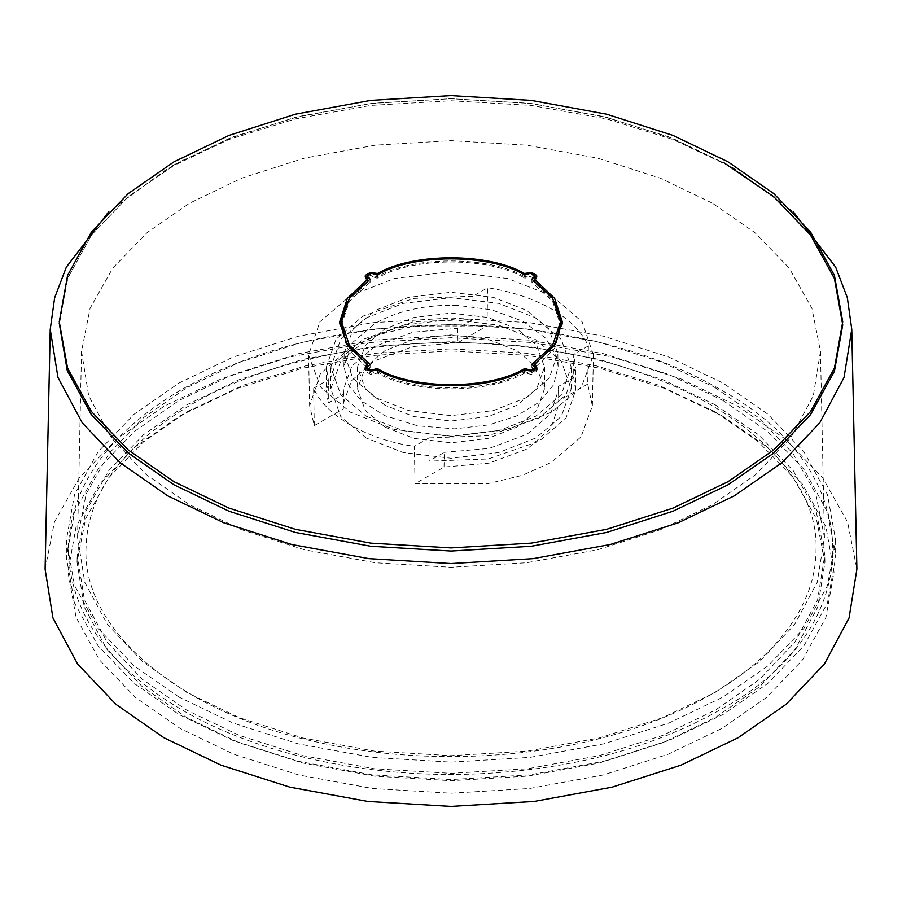 <?xml version="1.0" encoding="UTF-8"?>
<svg xmlns="http://www.w3.org/2000/svg" width="902" height="902" viewBox="0 0 902 902"><rect width="100%" height="100%" fill="white"/><g stroke="black" fill="none" stroke-linecap="round" stroke-linejoin="round"><path stroke-width="0.68" stroke-dasharray="4.51 3.38" d="M457.968 342.67L486.979 325.926L414.108 326.062L379.629 334.394L351.036 347.135L320.334 373.71L309.645 405.855L314.291 425.62L343.301 408.877L343.076 404.085L351.611 380.565L374.68 360.789L412.947 346.537L457.968 342.67L457.675 328.294L472.964 319.477L472.964 296.217L487.644 287.738L486.979 325.926M587.709 384.083L558.699 400.826L558.924 404.085L550.919 428.405L527.32 448.914L489.053 463.154L444.032 467.033L415.021 483.776L487.892 483.641L522.371 475.298L550.964 462.557L580.978 436.94L592.355 405.855L587.709 384.083L588.375 345.894C581.7 331.733 569.421 319.432 551.528 309.003C533.465 298.686 512.167 291.594 487.644 287.738M444.032 467.033L444.325 452.319L429.036 461.147L429.036 437.887L414.356 446.355L415.021 483.776M551.731 295.811L507.578 278.481L451 271.716L394.422 278.481L350.269 295.811L319.928 321.743L308.563 354.982L320.605 387.071L350.269 412.124L394.422 429.442L451 436.207L507.578 429.442L551.731 412.124L581.395 387.071L593.437 354.982L582.072 321.743L551.731 295.811M314.291 425.62L313.625 388.198C324.619 415.168 367.655 440.007 414.356 446.355M313.625 388.198L328.305 379.731L328.305 402.991L343.594 394.163L343.301 408.877M343.594 394.163L343.391 389.551L351.893 366.099L374.905 346.379L412.924 332.195L457.675 328.294M588.375 345.894L573.695 354.362L573.695 377.634L558.406 386.451L558.699 400.826M429.036 437.887L488.332 435.711L539.137 417.93L565.994 394.817L575.645 367.046L573.695 354.362M472.964 296.217L413.668 298.393L362.863 316.162L336.006 339.276L326.355 367.046L328.305 379.731M457.213 305.304C425.473 304.605 398.154 310.604 375.255 323.322L352.772 342.388L343.887 366.291L348.341 384.714L361.082 400.657L384.782 415.664L417.682 425.823L454.619 428.856L489.109 424.853L516.361 416.047L539.148 402.191L553.636 384.759L558.112 366.291L556.872 357.632L545.879 338.34L523.07 321.292L491.511 309.803L457.213 305.304M328.305 402.991L326.355 390.307L336.006 362.536L362.863 339.423L413.668 321.653L472.964 319.477M573.695 377.634L575.645 390.307L565.994 418.088L539.137 441.202L488.332 458.971L429.036 461.147M558.406 386.451L558.609 389.54L550.637 413.792L527.095 434.245L489.076 448.429L444.325 452.319M526.543 397.579L493.439 410.568L451 415.642L408.561 410.568L375.457 397.579L352.705 378.13L344.169 353.201L353.201 329.129L375.457 310.344L408.561 297.356L451 292.282L493.439 297.356L526.543 310.344L548.799 329.129L557.831 353.201L549.295 378.13L526.543 397.579M793.365 211.846L734.408 168.527L673.399 139.641L606.527 118.884L531.12 105.421L451 100.753L370.88 105.421L295.473 118.884L228.601 139.641L167.592 168.527L108.635 211.846M59.261 323.322L67.988 277.41L91.993 234.373L128.569 196.433L178.957 162.146L233.629 136.721L298.99 116.437L372.695 103.279L451 98.713L529.305 103.279L603.01 116.437L668.371 136.721L729.335 165.652M45.1 569.162L54.458 521.931L79.421 477.699L117.17 438.71L163.961 406.328L220.99 378.941L289.779 356.966L367.824 342.659L451 337.686L534.176 342.659L612.221 356.966L681.01 378.941L738.039 406.328L784.83 438.71L822.579 477.699L847.542 521.931L856.9 569.162M715.455 412.101L658.516 385.143L596.121 365.772L525.753 353.212L451 348.86L376.247 353.212L305.879 365.772L243.484 385.143L186.545 412.101L143.441 441.935L108.657 477.846L85.656 518.605L77.031 562.115L84.258 607.091L106.898 649.361L142.245 686.625L186.545 717.462L239.086 742.696L302.463 762.945L374.364 776.126L451 780.704L527.636 776.126L599.537 762.945L662.914 742.696L715.455 717.462L759.755 686.625L795.102 649.361L817.742 607.091L824.969 562.115L816.344 518.605L793.343 477.846L758.559 441.935L715.455 412.101M721.859 415.675L766.621 446.738L802.543 484.216L825.928 526.734L834.046 572.048L825.928 617.363L802.543 659.881L766.621 697.359L721.859 728.433L668.055 754.275L603.145 775.01L529.485 788.506L451 793.208L372.515 788.506L298.855 775.01L233.945 754.275L180.141 728.433L135.379 697.359L99.457 659.881L76.072 617.363L67.954 572.048L76.072 526.734L99.457 484.216L135.379 446.738L180.141 415.675L238.455 388.063L302.362 368.23L374.431 355.365L451 350.901L527.569 355.365L599.638 368.23L663.545 388.063L721.859 415.675M715.342 404.897L662.823 379.674L599.48 359.436L527.602 346.255L451 341.678L374.398 346.255L302.52 359.436L239.177 379.674L186.658 404.897L143.565 434.708L108.804 470.618L85.814 511.355L77.189 554.843L84.405 599.796L107.045 642.055L142.369 679.307L186.658 710.122L239.177 735.356L302.52 755.594L374.398 768.763L451 773.341L527.602 768.763L599.48 755.594L662.823 735.356L715.342 710.122L759.631 679.307L794.955 642.055L817.595 599.796L824.811 554.843L816.186 511.355L793.196 470.618L758.435 434.708L715.342 404.897M179.036 697.088L134.082 665.89L98.014 628.266L74.539 585.567L66.376 540.061L74.539 494.567L98.014 451.868L134.082 414.232L179.036 383.046L233.066 357.091L298.235 336.266L372.188 322.713L451 318L529.812 322.713L603.765 336.266L668.934 357.091L722.964 383.046L767.918 414.232L803.986 451.868L827.461 494.567L835.624 540.061L827.461 585.567L803.986 628.266L767.918 665.89L722.964 697.088L668.934 723.032L603.765 743.857L529.812 757.409L451 762.122L372.188 757.409L298.235 743.857L233.066 723.032L179.036 697.088M722.964 400.488L767.918 431.686L803.986 469.311L827.461 512.009L835.624 557.515L827.461 603.01L803.986 645.708L767.918 683.333L722.964 714.531L668.934 740.486L603.765 761.299L529.812 774.863L451 779.565L372.188 774.863L298.235 761.299L233.066 740.486L179.036 714.531L134.082 683.333L98.014 645.708L74.539 603.01L66.376 557.515L74.539 512.009L98.014 469.311L134.082 431.686L179.036 400.488L233.066 374.544L298.235 353.719L372.188 340.167L451 335.454L529.812 340.167L603.765 353.719L668.934 374.544L722.964 400.488M715.083 387.601L758.131 417.389L792.858 453.255L815.825 493.946L824.439 537.4L817.223 582.309L794.617 624.534L759.315 661.741L715.083 692.533L662.62 717.721L599.334 737.949L527.523 751.107L451 755.684L374.477 751.107L302.666 737.949L239.38 717.721L186.917 692.533L142.685 661.741L107.383 624.534L84.777 582.309L77.561 537.4L86.175 493.946L109.142 453.255L143.869 417.389L186.917 387.601L239.38 362.401L302.666 342.185L374.477 329.016L451 324.449L527.523 329.016L599.334 342.185L662.62 362.401L715.083 387.601M712.264 203.119L660.365 178.19L597.755 158.188L526.712 145.166L451 140.644L375.288 145.166L304.245 158.188L241.635 178.19L189.736 203.119L147.15 232.592L112.784 268.086L90.065 308.337L81.541 351.329L88.678 395.764L111.047 437.526L145.966 474.339L189.736 504.804L241.635 529.733L304.245 549.735L375.288 562.758L451 567.279L526.712 562.758L597.755 549.735L660.365 529.733L712.264 504.804L756.034 474.339L790.953 437.526L813.322 395.764L820.459 351.329L811.935 308.337L789.216 268.086L754.85 232.592L712.264 203.119M366.967 276.734L370.53 275.471L377.498 276.643C413.184 255.717 488.816 255.717 524.502 276.643L524.502 274.896M377.498 276.643L377.498 274.896M346.774 302.362L367.43 282.45L365.186 279.451L365.716 277.884M367.43 282.45L367.43 280.894M366.967 367.599L347.349 348.285L339.738 323.322M367.43 367.317L367.43 365.93M536.284 368.76L536.589 371.342L531.47 374.307L524.502 373.135C488.816 394.061 413.184 394.061 377.498 373.135L370.53 374.307L365.411 371.342L365.716 368.76M377.498 373.135L377.498 370.012M524.502 373.135L524.502 370.012M562.262 323.322L554.651 348.285L535.033 367.599M534.57 367.317L534.57 365.93M536.284 277.884L536.814 279.451L534.57 282.45L555.226 302.362M534.57 282.45L534.57 280.894M524.502 276.643L531.47 275.471L535.033 276.734M842.739 324.889L834.429 278.538L810.515 235.05L773.781 196.726L728.004 164.953L672.971 138.525L606.595 117.316L531.267 103.516L451 98.713L370.733 103.516L295.405 117.316L229.029 138.525L173.996 164.953L128.219 196.726L91.485 235.05L67.571 278.538L59.261 324.889M524.817 370.192L524.817 371.59C489.707 393.171 412.293 393.171 377.183 371.59L371.556 373.372L367.013 370.756L370.113 367.509L367.531 365.817M531.887 364.385L531.887 367.509L534.987 370.756L530.444 373.372L524.817 371.59M531.887 279.135L531.887 282.27L552.576 301.257L560.514 324.889M555.226 344.282L534.57 365.75M534.469 365.817L531.887 367.509M524.817 275.065L524.817 278.188L530.444 276.395L534.987 279.022L534.57 280.714M534.469 280.838L531.887 282.27M377.183 275.065L377.183 278.188C412.293 256.608 489.707 256.608 524.817 278.188M370.113 279.135L370.113 282.27L367.531 280.838M367.43 280.714L367.013 279.022L371.556 276.395L377.183 278.188M367.43 365.75L346.774 344.282M341.486 324.889L349.424 301.257L370.113 282.27M370.113 364.385L370.113 367.509M377.183 370.192L377.183 371.59M384.895 405.212L365.209 388.48L357.519 367.046L365.209 345.613L384.895 328.88L413.871 317.515L451 313.073L488.129 317.515L517.105 328.88L536.791 345.613L544.481 367.046L536.791 388.48L517.105 405.212L488.129 416.577L451 421.02L413.871 416.577L384.895 405.212M384.895 427.018L413.871 438.395L451 442.826L488.129 438.395L517.105 427.018L536.791 410.297L544.481 388.852L536.791 367.418L517.105 350.698L488.129 339.321L451 334.89L413.871 339.321L384.895 350.698L365.209 367.418L357.519 388.852L365.209 410.297L384.895 427.018M366.009 437.921L340.697 416.42L330.808 388.852L340.697 361.296L366.009 339.783L403.262 325.171L451 319.466L498.738 325.171L535.991 339.783L561.303 361.296L571.192 388.852L561.303 416.42L535.991 437.921L498.738 452.545L451 458.25L403.262 452.545L366.009 437.921M366.009 416.115L403.262 430.739L451 436.444L498.738 430.739L535.991 416.115L561.303 394.614L571.192 367.046L561.303 339.49L535.991 317.978L498.738 303.365L451 297.66L403.262 303.365L366.009 317.978L340.697 339.49L330.808 367.046L340.697 394.614L366.009 416.115M592.355 405.855L593.437 354.982M308.563 354.982L309.645 405.855M343.076 404.085L343.391 389.54M326.355 367.046L326.355 390.307M575.645 390.307L575.645 367.046M558.924 404.085L558.609 389.54M343.887 366.291L344.169 353.201M558.112 366.291L557.831 353.201M172.665 165.652L178.957 162.146M710.72 409.418L717.011 412.924M191.28 409.418L184.989 412.924M77.031 562.115L77.189 554.843M824.969 562.115L824.811 554.843M66.376 540.061L66.376 557.515M835.624 540.061L835.624 557.515M824.439 537.4L820.459 351.329M77.561 537.4L81.541 351.329M365.186 279.451L365.186 276.328M339.704 324.889L339.704 321.755M365.186 370.316L365.186 367.193M536.814 370.316L536.814 367.193M562.296 324.889L562.296 321.755M536.814 279.451L536.814 276.328M357.519 367.046L357.519 388.852M544.481 367.046L544.481 388.852M330.808 388.852L330.808 367.046M571.192 388.852L571.192 367.046M189.127 405.799C121.195 447.2 86.806 495.142 85.961 549.634C83.379 630.498 179.599 713.099 319.443 742.605C421.257 765.482 540.862 759.991 635.008 728.207C695.814 707.608 742.504 679.691 775.089 644.445C802.329 614.239 815.983 582.636 816.039 549.634C819.738 459.704 698.87 369.042 537.017 348.522C414.018 330.775 276.531 353.607 189.127 405.799M180.129 390.431C107.451 433.918 70.13 486.979 68.157 549.611C70.13 612.537 107.744 665.789 180.998 709.344C258.186 754.726 369.719 778.776 478.782 773.837C572.612 769.282 653.307 747.814 720.856 709.423C869.381 629.089 870.317 471.588 722.074 390.543C644.253 344.417 531.086 320.109 420.738 325.543C327.347 330.425 247.137 352.051 180.129 390.431"/><path stroke-width="1.35" d="M108.635 211.846L66.32 267.172L54.65 297.761L50.23 329.298L57.965 377.498L82.229 422.801L120.113 462.737L167.592 495.784L223.888 522.822L291.808 544.526L368.873 558.642L451 563.558L533.127 558.642L610.192 544.526L678.112 522.822L734.408 495.784L781.887 462.737L819.771 422.801L844.035 377.498L851.77 329.298L847.35 297.761L835.68 267.172L793.365 211.846M723.043 162.146L773.781 196.726L810.515 235.05L834.429 278.538L842.739 324.889L834.429 371.229L810.515 414.717L773.781 453.041L728.004 484.814L672.971 511.242L606.595 532.451L531.267 546.262L451 551.054L370.733 546.262L295.405 532.451L229.029 511.242L173.996 484.814L127.87 452.748L90.967 414.029L67.165 370.091L59.261 323.322M851.77 329.298L856.9 569.162L849.064 617.971L824.484 663.861L786.116 704.304L738.039 737.768L681.01 765.155L612.221 787.13L534.176 801.438L451 806.411L367.824 801.438L289.779 787.13L220.99 765.155L163.961 737.768L115.884 704.304L77.516 663.861L52.936 617.971L45.1 569.162L50.23 329.298M524.502 274.896L524.502 273.509L531.47 272.348L536.589 275.302L536.814 276.328L534.57 279.327L554.651 298.359L562.296 321.755L554.651 345.162L534.57 364.194L536.814 367.193L536.589 368.219L531.47 371.173L524.502 370.012C488.816 390.938 413.184 390.938 377.498 370.012L370.53 371.173L365.411 368.219L365.186 367.193L367.43 364.194L347.349 345.162L339.704 321.755L347.349 298.359L367.43 279.327L365.186 276.328L365.411 275.302L370.53 272.348L377.498 273.509C413.184 252.583 488.816 252.583 524.502 273.509M377.498 274.896L377.498 273.509M365.716 277.884L366.967 276.734M367.43 280.894L367.43 279.327M339.738 323.322L346.774 302.362M367.43 365.93L367.43 364.194M365.716 368.76L366.967 367.599M535.033 367.599L536.284 368.76M534.57 365.93L534.57 364.194M555.226 302.362L562.262 323.322M534.57 280.894L534.57 279.327M535.033 276.734L536.284 277.884M173.996 481.691L229.029 508.119L295.405 529.327L370.733 543.128L451 547.931L531.267 543.128L606.595 529.327L672.971 508.119L728.004 481.691L773.781 449.918L810.515 411.594L834.429 368.106L842.739 321.755L834.429 275.414L810.515 231.927L773.781 193.603L728.004 161.83L672.971 135.401L606.595 114.193L531.267 100.393L451 95.589L370.733 100.393L295.405 114.193L229.029 135.401L173.996 161.83L128.219 193.603L91.485 231.927L67.571 275.414L59.261 321.755L67.571 368.106L91.485 411.594L128.219 449.918L173.996 481.691M59.261 321.755L67.571 371.229L91.485 414.717L128.219 453.041L173.996 484.814L229.029 511.242L295.405 532.451L370.733 546.262L451 551.054L531.267 546.262L606.595 532.451L672.971 511.242L728.004 484.814L773.781 453.041L810.515 414.717L834.429 371.229L842.739 321.755M377.183 368.456C412.293 390.047 489.707 390.047 524.817 368.456L530.444 370.248L534.987 367.621L531.887 364.385L552.576 345.387L560.514 321.755L552.576 298.134L531.887 279.135L534.987 275.888L530.444 273.272L524.817 275.065C489.707 253.473 412.293 253.473 377.183 275.065L371.556 273.272L367.013 275.888L370.113 279.135L349.424 298.134L341.486 321.755L349.424 345.387L370.113 364.385L367.013 367.621L371.556 370.248L377.183 368.456L377.183 370.192M524.817 368.456L524.817 370.192M560.514 321.755L560.514 324.889L555.226 344.282M346.774 344.282L341.486 324.889L341.486 321.755M535.033 367.193L535.033 370.316M535.033 276.328L535.033 279.451M366.967 276.328L366.967 279.451M366.967 367.193L366.967 370.316"/></g></svg>
